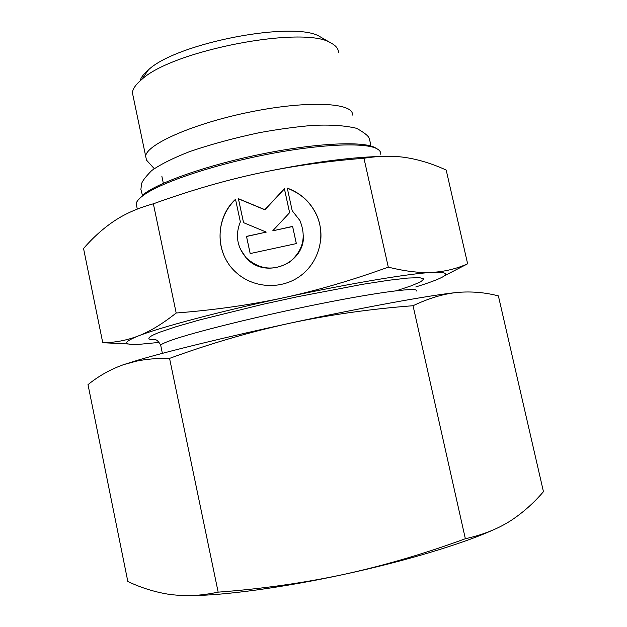 <?xml version="1.0" encoding="UTF-8"?>
<svg xmlns="http://www.w3.org/2000/svg" width="627" height="627" viewBox="0 0 627 627"><rect width="100%" height="100%" fill="white"/><g stroke="black" fill="none" stroke-linecap="round" stroke-linejoin="round"><path stroke-width="0.94" d="M492.101 530.411C462.013 544.009 404.666 561.33 343.698 574.442C282.824 587.664 223.525 595.564 190.545 595.603M123.66 364.624L138.935 359.859C168.976 351.002 227.57 336.675 289.408 323.32C249.773 331.996 209.826 343.682 169.556 358.378C157.173 358.197 146.154 359.114 136.482 361.144L123.66 364.624C110.579 369.279 98.698 375.949 88.007 384.641L127.83 581.503C141.773 588.087 156.084 592.452 170.779 594.6L180.513 595.493C192.066 596.105 204.614 594.992 218.165 592.147C261.506 588.957 303.35 583.055 343.698 574.442C384.006 565.625 424.557 553.719 465.352 538.726C482.382 534.988 497.148 529.196 509.649 521.358L511.718 520.042C523.357 512.267 533.93 502.815 543.452 491.67L498.387 295.905C485.032 292.409 471.418 291.249 457.545 292.425L456.041 292.59C442.764 294.055 428.429 298.436 413.044 305.725C370.298 308.978 329.081 314.848 289.408 323.32C362.641 307.449 430.451 295.137 456.001 292.59L457.545 292.425M169.556 358.378L218.165 592.147M413.044 305.725L465.352 538.726M136.976 207.529L136.153 203.556C136.733 201.306 138.888 198.767 142.603 195.922C158.56 183.499 209.536 165.857 264.03 154.979C318.547 144.061 365.141 142.094 376.952 148.771C379.727 150.276 380.981 152.095 380.707 154.242M376.208 148.325L375.064 147.635C363.323 141.004 317.325 142.909 263.591 153.67C209.88 164.384 159.603 181.814 143.81 194.143L138.073 200.115M352.405 115.07C354.357 102.946 309.989 100.148 252.775 111.465C195.569 122.657 146.742 143.975 145.652 156.123L146.499 160.12L147.886 161.641M133.441 97.71L132.399 92.741C132.814 88.752 135.91 84.347 141.694 79.511C172.55 50.293 304.275 25.158 330.813 42.942C336.001 45.606 338.556 48.867 338.478 52.731M287.276 188.108C301.148 193.226 311.07 202.513 317.066 215.986C326.095 237.171 318.422 263.505 299.267 276.687C280.191 289.995 252.642 288.02 235.783 272.181C214.912 253.559 214.881 218.063 235.517 199.3L240.36 221.895C235.094 234.96 236.998 246.881 246.074 257.673C259.28 269.712 273.67 271.264 289.243 262.337C303.06 250.918 306.611 236.967 299.878 220.485L292.198 210.688L287.276 188.108M235.556 199.464C218.635 215.139 215.006 242.555 227.413 262M320.616 241.434C321.62 232.68 320.428 224.239 317.058 216.119C311.07 202.67 301.156 193.382 287.315 188.265M303.452 235.423C304.832 264.124 264.649 279.807 246.113 257.775L240.454 249.319M296.328 243.589L292.613 226.519L272.87 230.791L292.605 226.394L296.352 243.582L250.173 253.567L246.482 236.371L266.248 232.1L243.535 222.648L238.393 198.681L264.853 209.669L284.399 188.727L289.619 212.678L272.847 230.673M289.603 212.694L284.415 188.884L264.884 209.81L238.448 198.822L243.558 222.656M266.248 232.1L246.529 236.489L250.197 253.567M128.645 344.004L102.75 342.71C114.765 342.663 126.568 340.43 138.159 336.017C149.641 331.659 162.315 323.994 176.187 313.014C214.52 310.012 250.416 304.902 283.874 297.676C317.333 290.434 352.139 280.253 388.293 267.141C405.504 271.405 420.247 273.145 432.536 272.361C444.935 271.585 456.636 268.732 467.632 263.81L446.197 170.066C432.748 163.906 419.541 159.783 406.586 157.683C393.748 155.59 379.539 155.778 363.958 158.247C325.852 161.272 290.215 166.374 257.039 173.546C306.407 163.114 347.342 157.424 379.837 156.484M257.039 173.546C223.87 180.725 189.307 190.804 153.364 203.799C138.191 207.976 125.212 213.674 114.412 220.876C103.518 228.134 93.227 237.343 83.548 248.496L102.75 342.71M176.187 313.014L153.364 203.799M415.764 286.962L424.126 284.266C449.669 275.723 452.475 271.75 432.536 272.361C409.635 273.45 348.965 283.545 283.874 297.676C218.768 311.705 159.399 327.56 138.159 336.017C122.32 342.483 122.931 345.226 140.009 344.254L159.093 342.42M467.632 263.81L444.551 275.708M388.293 267.141L363.958 158.247M322.372 38.067L320.036 36.719C295.152 20.291 176.908 42.808 148.497 69.793C143.755 73.774 140.942 77.482 140.072 80.914M160.951 346.457L160.669 345.101C161.758 344.011 165.167 342.444 170.889 340.398C193.39 332.255 259.758 315.82 320.373 303.742C381.083 291.618 419.98 286.892 416.367 291.022M396.562 290.709L411.508 285.724L420.905 281.711L423.828 278.937L419.596 277.651L407.84 278.059L388.701 280.269L362.923 284.258L297.7 296.704L262.642 304.361L199.888 319.856L176.305 326.636L159.736 332.208C146.781 337.287 145.401 339.818 155.614 339.795M138.935 359.859L136.482 361.144M143.81 194.143L142.603 195.922M375.064 147.635L376.952 148.771M136.153 203.556L137.305 209.097M163.341 183.28L161.844 176.163M154.25 168.655L146.499 160.12M132.399 92.741L145.652 156.123M148.497 69.793L141.694 79.511M320.036 36.719L330.813 42.942M155.661 339.818C156.813 339.787 158.482 341.543 160.669 345.101L162.385 353.354M142.611 195.906L140.895 189.456L141.49 184.291C141.788 181.752 145.19 177.175 151.695 170.56C160.543 164.345 173.209 158.02 189.675 151.585C211.025 144.312 234.247 138.011 259.351 132.681C278.412 129.209 296.226 126.779 312.787 125.4C330.249 124.538 344.858 125.51 356.614 128.323C364.624 132.853 368.817 136.247 369.209 138.504L370.533 143.356L370.588 145.926"/></g></svg>
